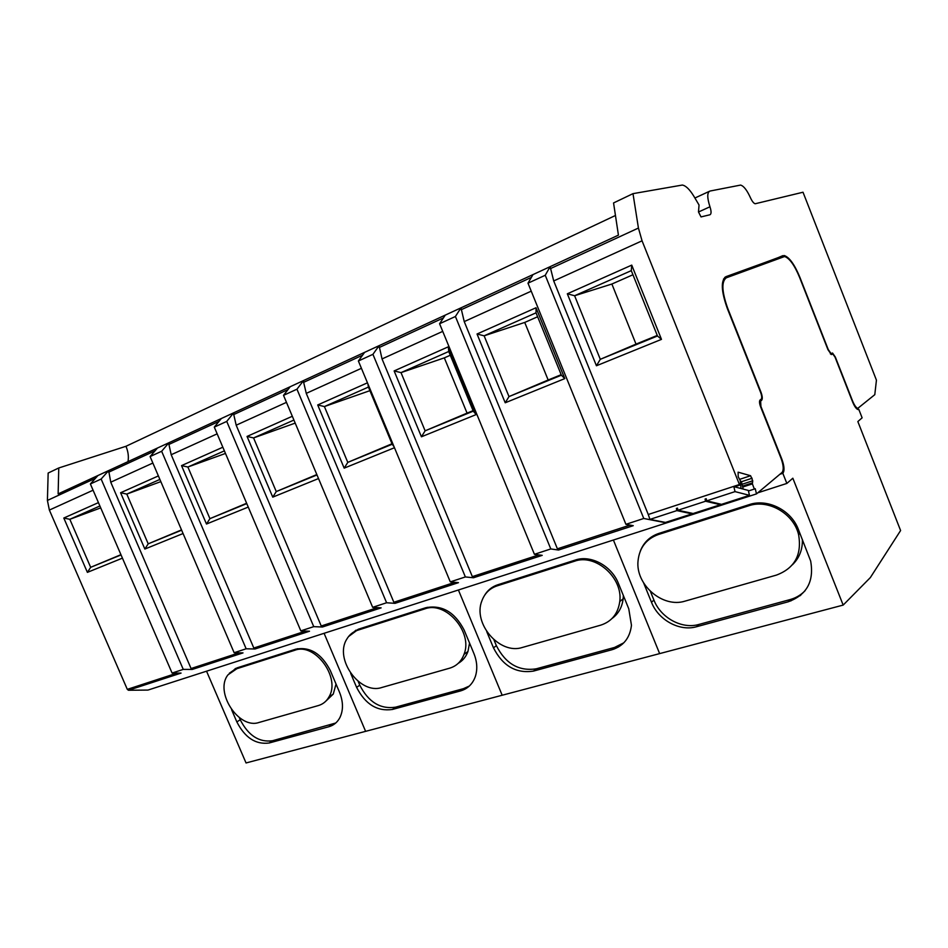 <?xml version="1.0" encoding="UTF-8"?>
<svg xmlns="http://www.w3.org/2000/svg" width="948" height="948" viewBox="0 0 948 948"><rect width="100%" height="100%" fill="white"/><g stroke="black" fill="none" stroke-linecap="round" stroke-linejoin="round"><path stroke-width="1.42" d="M464.236 321.597L460.977 307.851L455.407 316.49L550.8 548.939L534.423 554.307L542.22 555.35L473.479 577.77L465.373 576.941L450.288 581.882L458.453 582.664L395.008 603.343L386.594 602.762L372.671 607.324L381.132 607.869L322.391 627.019L313.741 626.64L300.824 630.87L309.51 631.226L254.976 649.001L246.148 648.788L234.144 652.722L243.008 652.899L192.231 669.454L183.26 669.395L172.086 673.056L181.068 673.092L128.466 690.251L147.983 690.073L666.48 522.917L643.763 518.473L625.917 524.327L633.252 525.678L558.514 550.041L557.4 548.821L464.236 321.597L531.236 291.166M633.205 525.666L558.479 550.03L550.8 548.939M625.917 524.327L527.989 283.179L545.242 275.264L643.763 518.473M473.479 577.77L472.341 576.621L382.032 358.936L379.07 345.676L533.001 274.588L527.989 283.179M477.045 334.004L505.225 402.781L564.795 378.596L536.023 307.745L536.035 312.828L484.132 335.817L508.993 396.584L548.157 379.994L524.73 322.439L484.132 335.817L477.045 334.004L536.023 307.745M534.423 554.307L439.588 323.742L455.407 316.49M445.276 315.103L439.588 323.742M782.029 472.471L756.492 493.896L755.26 488.765L754.098 488.445L752.392 483.871L752.736 480.778L750.591 475.73L738.113 472.175L738.196 476.726L740.234 480.541L740.625 484.831L739.428 484.511L642.057 240.816L638.431 228.053L632.991 193.653L682.335 185.05C685.783 185.642 689.599 189.339 693.794 196.141L699.043 205.017L698.486 211.949L701.022 216.914L709.945 214.769C711.415 213.999 711.427 211.333 709.957 206.782C707.042 197.67 707.054 192.42 709.981 191.046L740.566 185.085C743.659 185.891 746.929 190.062 750.378 197.599C752.084 201.308 753.684 203.358 755.177 203.761L803.015 192.231L876.438 380.16L874.791 394.676L857.762 408.375C856.056 407.711 854.302 405.163 852.489 400.767L835.318 357.005L832.534 353.023L831.076 353.58L828.256 349.575L799.828 277.16C794.531 264.433 789.329 257.228 784.233 255.533L725.895 276.686C720.693 280.525 721.167 291.119 727.317 308.479L760.675 392.555C761.908 396.003 762.038 398.255 761.078 399.309L760.166 399.902C759.194 400.968 759.324 403.232 760.569 406.728L781.069 458.37C783.558 465.314 783.878 470.018 782.029 472.471M666.314 522.17L666.48 522.917L756.492 493.896M739.428 484.511L648.254 514.503L649.937 519.397L676.848 510.605L692.052 513.863L665.472 522.431L649.937 519.397M648.254 514.503L553.715 280.94L642.057 240.816M533.001 274.588L550.124 266.672L553.715 280.94M632.991 193.653L613.557 202.943L618.428 235.14L550.124 266.672L545.242 275.264M395.008 603.343L393.858 602.264L306.263 393.373L303.644 382.34L303.55 380.551L379.07 345.676L372.931 354.327L465.373 576.941M450.288 581.882L358.38 360.998L372.931 354.327M364.613 352.36L358.38 360.998M322.391 627.019L321.23 626L236.182 425.202L233.753 414.549L233.706 412.807L303.55 380.551L296.961 389.19L386.594 602.762M372.671 607.324L283.523 395.352L296.961 389.19M290.195 386.725L283.523 395.352M254.976 649.001L253.815 648.029L171.197 454.732L168.934 444.422L168.922 442.74L233.706 412.807L226.738 421.41L313.741 626.64M300.824 630.87L214.295 427.11L226.738 421.41M221.334 418.53L214.295 427.11M242.949 652.899L192.183 669.454L191.069 668.53L110.75 482.188L108.665 470.564L168.922 442.74L161.646 451.272L246.148 648.788M234.144 652.722L150.092 456.569L161.646 451.272M157.427 448.049L150.092 456.569M615.453 215.48L125.966 446.283L58.764 467.98L58.136 493.908L108.665 470.564L101.14 479.036L183.26 669.395M172.086 673.056L90.38 483.966L101.14 479.036M97.952 475.517L90.38 483.966M128.466 690.251L127.305 689.362L49.367 510.071L93.082 490.211M58.764 467.98L48.158 473.04L47.412 500.437L49.367 510.071M505.225 402.781L508.993 396.584L561.382 375.195L536.035 312.828M564.795 378.596L561.382 375.195M755.26 488.765L748.434 490.981M752.392 483.871L742.711 487.035M752.167 482.959L742.497 486.123M752.736 480.778L742.059 484.286M752.131 478.219L741.455 481.738M750.591 475.73L739.819 479.297M740.625 484.831L733.953 487.023M631.735 265.12L661.479 339.36L596.434 365.762L567.331 293.797L631.735 265.12L631.297 270.642L657.474 335.983L600.297 359.316L574.606 295.74L631.297 270.642M421.433 436.791L476.192 414.56L448.321 346.802L394.131 370.929L421.433 436.791L425.119 430.819L401.016 372.623L394.131 370.929M344.183 468.146L317.71 404.962L324.406 406.562L369.898 390.671L391.998 443.771L347.786 462.375L324.406 406.562L368.428 387.068L392.223 444.245L347.786 462.375L344.183 468.146L394.463 447.729M317.71 404.962L367.457 382.814M316.999 474.948L276.259 491.574L272.751 497.143L247.049 436.436L292.316 416.267M272.751 497.143L318.516 478.562M246.776 503.601L209.923 518.651L206.486 524.031L248.258 507.073M206.486 524.031L181.53 465.61L222.839 447.219M181.637 530.193L148.208 543.832L144.854 549.046L183.071 533.534M144.854 549.046L120.597 492.747L158.387 475.92M121.036 554.924L90.664 567.319L87.394 572.367L63.8 518.035L98.438 502.618M87.394 572.367L122.434 558.147M537.635 316.751L524.73 322.439M561.169 374.685L548.157 379.994M125.966 446.283C128.193 451.615 128.869 456.735 127.992 461.64M780.251 257.749L778.047 257.678L724.734 277.397M661.479 339.36L657.474 335.983M596.434 365.762L600.297 359.316L636.013 344.112L611.875 284.033L574.606 295.74L567.331 293.797M444.328 357.87L401.016 372.623L448.736 351.495L473.277 411.159L425.119 430.819L467.068 413.115L444.328 357.87L450.276 355.251M473.277 411.159L476.192 414.56M448.736 351.495L448.321 346.802M392.223 444.245L394.072 446.769M368.428 387.068L367.871 383.822M316.822 474.545L276.259 491.574L253.578 437.929L247.049 436.436M295.195 423.116L253.578 437.929L293.916 420.059M246.634 503.258L209.923 518.651L187.882 467.02L181.53 465.61M225.482 453.44L187.882 467.02L224.38 450.857M181.518 529.896L148.208 543.832L126.795 494.086L120.597 492.747M160.828 481.631L126.795 494.086L159.892 479.427M120.929 554.675L90.664 567.319L69.832 519.303L63.8 518.035M100.725 507.891L69.832 519.303L99.895 505.995M657.26 335.438L636.013 344.112M632.944 274.754L611.875 284.033M473.076 410.662L467.068 413.115M720.397 504.715L693.154 513.508L677.962 510.249L705.561 501.231L720.397 504.715L720.243 504.04M748.316 490.436L749.477 495.33L721.523 504.348L706.71 500.864L735.032 491.621L749.477 495.33M691.91 513.235L692.052 513.863M705.561 501.231L705.075 499.075L706.367 499.383M677.962 510.249L677.476 508.116L676.374 508.472L676.848 510.605M705.075 499.075L706.213 498.707L706.71 500.864M733.859 486.632L735.032 491.621M748.126 490.389L734.57 486.822M676.374 508.472L677.619 508.744M743.196 489.097L741.372 481.406L740.293 481.193M740.992 488.516L740.435 481.146M779.896 474.273L782.835 473.301L786.852 483.433L792.836 478.219L843.175 605.085L659.63 653.61L613.403 540.028L659.63 653.61L502.179 695.24L458.405 590L502.179 695.24L365.608 731.346L324.086 633.3L365.608 731.346L246.042 762.962L206.546 671.196M229.309 673.258L236.988 667.89L295.776 649.155C310.02 646.536 321.526 653.634 330.271 670.449L339.526 692.277C343.306 701.745 343.437 710.182 339.905 717.577C337.405 722.305 333.696 725.374 328.778 726.76L269.173 742.983C255.782 744.796 244.999 737.769 236.846 721.914L231.596 709.697M335.734 723.016L272.491 740.744C259.112 742.568 248.364 735.577 240.235 719.769L239.299 717.589M234.132 669.715L235.661 668.376M336.03 684.029L333.269 694.066L325.271 701.698M235.365 669.205L237.391 667.771M238.991 667.25L228.077 674.751C214.141 691.613 238.647 729.616 258.958 722.483L318.362 705.561C322.96 704.21 326.491 701.342 328.956 696.946C340.972 677.82 314.89 642.294 294.84 650.257L297.423 648.716M236.016 668.98L294.84 650.257M348.544 636.57L358.545 629.152L425.711 607.739C441.969 604.611 454.779 612.064 464.141 630.065L473.893 653.492C477.128 661.55 477.638 669.181 475.398 676.362C472.732 683.946 467.755 688.805 460.479 690.938L392.413 709.46C377.209 711.64 365.276 704.269 356.602 687.347L350.665 673.329M469.319 686.056L463.418 688.675L395.494 707.196C380.326 709.388 368.428 702.053 359.778 685.191L358.178 681.387M354.125 631.783L355.998 630.159M467.293 687.205L468.324 686.921M469.544 643.028L467.957 651.489C466.001 656.763 462.754 660.72 458.228 663.339M355.737 630.977L358.261 629.235M360.441 628.548L357.645 630.266C352.964 631.806 349.338 634.781 346.79 639.165C334.028 658.955 360.003 695.026 381.795 687.501L449.66 668.174C456.521 666.089 461.309 661.479 464.01 654.369C473.23 632.316 445.844 600.712 424.87 608.865L427.335 607.289M357.645 630.266L424.87 608.865M466.072 687.762L466.309 688.378M464.994 688.177L465.136 689.077M484.345 595.723C487.462 590.355 491.929 586.705 497.771 584.774L575.258 560.067C590.782 554.651 611.626 565.79 618.463 583.518L628.761 608.782L631.463 625.313C629.91 637.992 623.417 646.133 611.97 649.736L533.487 671.089C516.079 673.732 502.748 665.982 493.481 647.84L486.727 631.569M623.82 642.815L614.517 647.46L536.248 668.814C518.888 671.457 505.592 663.742 496.373 645.671L493.92 639.77M490.957 588.838L493.327 586.705M623.334 595.451L623.156 598.769C622.113 607.277 618.404 613.866 611.993 618.523M493.138 587.523L496.456 585.224M499.513 584.217L496.989 585.911C489.737 588.376 484.712 593.318 481.928 600.712C472.483 623.452 499.726 655.104 522.455 647.437L600.736 625.147C611.673 621.58 618.013 613.723 619.755 601.577C623.203 577.818 595.522 553.359 574.559 561.216L576.787 559.628M496.989 585.911L574.559 561.216M613.984 647.934L614.375 648.965M613.024 648.788L613.143 649.392M618.558 646.963L618.38 646.086M621.284 644.569L622.232 644.308M843.175 605.085L870.335 577.593L900.6 530.536L857.845 421.564L862.123 417.831L858.793 409.346L857.881 409.524C856.186 408.849 854.432 406.313 852.608 401.916L835.058 357.171L832.83 353.995L831.372 354.552L827.983 349.741L799.543 277.278C794.46 265.073 789.459 258.152 784.577 256.517L726.334 277.8C721.345 281.485 721.795 291.652 727.709 308.313L761.031 392.33C762.512 396.465 762.678 399.167 761.517 400.435L760.616 401.028L760.936 406.479L781.863 459.199C784.351 466.143 784.671 470.848 782.835 473.301M640.291 551.12C643.728 542.386 649.901 536.485 658.836 533.428L749.216 504.62C767.394 498.316 791.106 510 798.311 529.268L810.647 560.991C814.285 581.432 806.76 595.048 788.061 601.838L696.579 626.723C679.55 631.724 658.315 620.004 651.477 602.229L643.692 583.079M786.852 483.433L757.784 492.818M858.153 409.572L858.793 409.346M805.065 590.734C800.942 595 795.929 597.963 790.051 599.586L698.866 624.459C681.896 629.448 660.732 617.8 653.93 600.096L650.387 591.386M648.077 540.241L651.193 537.137M802.375 539.483C802.66 549.615 799.342 558.052 792.41 564.783M651.122 537.943L655.767 534.601M660.353 532.942L658.22 534.589C646.216 538.997 639.497 547.719 638.051 560.742C635.338 584.691 662.652 608.391 685.131 601.103L776.412 575.104C794.661 568.255 802.055 554.77 798.595 534.66C793.654 513.413 768.176 498.921 748.707 505.782L750.532 504.229M658.22 534.589L748.707 505.782M799.081 595.628L800.823 595.154M790.905 600.937L790.549 599.444M797.991 596.292L800.171 595.688M630.041 525.085L557.4 548.821M461.166 309.747L531.366 277.397M538.808 554.9L472.341 576.621M454.874 582.321L393.858 602.264M377.423 607.632L321.23 626M305.706 631.072L253.815 648.029M239.121 652.828L191.069 668.53M177.134 673.08L127.305 689.362M550.373 268.639L638.431 228.053M379.2 347.525L443.415 317.924M382.032 358.936L442.728 331.373M303.644 382.34L362.574 355.18M306.263 393.373L361.413 368.31M233.753 414.549L288.014 389.545M236.182 425.202L286.474 402.355M168.934 444.422L219.035 421.339M171.197 454.732L217.151 433.84M108.641 472.211L155.022 450.833M110.75 482.188L152.865 463.051M47.412 500.437L95.475 478.278M698.51 211.997L709.957 206.782M694.92 198.013L709.151 191.425M782.847 255.652L778.047 257.678M830.401 353.912L831.278 353.592M236.846 721.914L240.235 719.769M269.173 742.983L272.491 740.744M328.778 726.76L331.99 724.509M356.602 687.347L359.778 685.191M392.413 709.46L395.494 707.196M460.479 690.938L463.418 688.675M493.481 647.84L496.373 645.671M533.487 671.089L536.248 668.814M611.97 649.736L614.517 647.46M831.242 354.516L832.51 354.042M723.549 278.973L726.073 277.906M759.561 401.134L761.517 400.435M759.538 401.419L760.616 401.028M651.477 602.229L653.93 600.096M696.579 626.723L698.866 624.459M788.061 601.838L790.051 599.586M542.173 555.35L473.431 577.759M458.405 582.653L394.961 603.343M381.072 607.869L322.332 627.019M309.463 631.214L254.917 649.001M181.021 673.092L128.407 690.251M779.434 257.548L784.233 255.533M830.341 353.853L831.076 353.58M831.823 353.284L832.522 353.023M856.648 408.766L857.762 408.375M333.269 694.066L328.956 696.946M467.957 651.489L464.01 654.369M623.156 598.769L619.755 601.577M799.922 533.321L798.595 534.66"/></g></svg>
